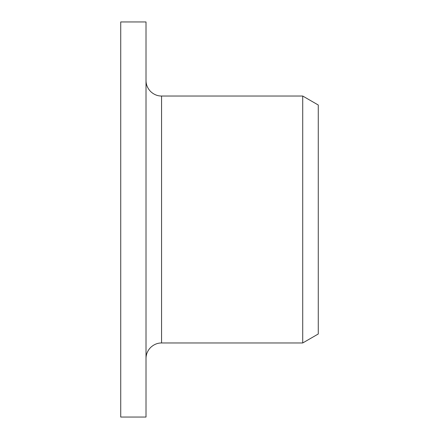 <?xml version="1.0" encoding="UTF-8"?>
<svg xmlns="http://www.w3.org/2000/svg" width="439" height="439" viewBox="0 0 439 439"><rect width="100%" height="100%" fill="white"/><g stroke="black" fill="none" stroke-linecap="round" stroke-linejoin="round"><path stroke-width="0.66" d="M120.725 417.05L120.725 21.95L146.011 21.95L146.011 417.05L120.725 417.05M318.275 219.5L318.275 333.986L302.718 342.969L302.718 96.031L318.275 105.014L318.275 219.5M146.011 80.474C146 84.562 147.52 88.228 150.566 91.477C153.815 94.522 157.486 96.042 161.568 96.031L161.568 342.969C157.486 342.958 153.815 344.478 150.566 347.523C147.52 350.772 146 354.438 146.011 358.526M161.568 342.969L302.718 342.969M161.568 96.031L302.718 96.031"/></g></svg>
